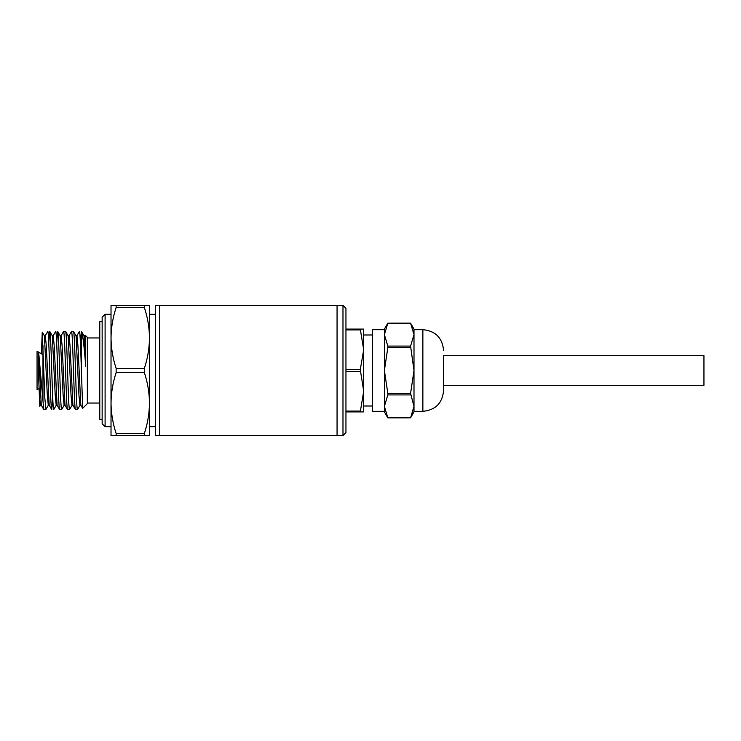 <?xml version="1.0" encoding="UTF-8"?>
<svg xmlns="http://www.w3.org/2000/svg" width="741" height="741" viewBox="0 0 741 741"><rect width="100%" height="100%" fill="white"/><g stroke="black" fill="none" stroke-linecap="round" stroke-linejoin="round"><path stroke-width="1.11" d="M159.537 435.597L159.537 305.403L159.537 435.597L155.397 435.597L155.397 305.403L342.981 305.403L342.981 435.597L337.062 435.597L337.062 305.403L337.062 435.597L159.537 435.597M144.356 307.524C147.654 317.472 149.358 327.615 149.478 337.952L149.478 305.403L144.356 305.403L144.356 307.524L116.142 307.524C112.845 317.472 111.141 327.615 111.02 337.952L111.02 403.048C111.141 413.385 112.845 423.528 116.142 433.476L144.356 433.476L144.356 435.597L149.478 435.597L149.478 403.048C149.358 413.385 147.654 423.528 144.356 433.476M144.356 372.621L116.142 372.621L116.142 368.379L144.356 368.379L144.356 372.621C147.654 382.56 149.358 392.702 149.478 403.048L149.478 337.952C149.358 348.298 147.654 358.44 144.356 368.379M116.142 307.524L116.142 305.403L111.02 305.403L111.02 337.952C111.141 348.298 112.845 358.44 116.142 368.379M111.02 314.286L105.102 314.286L105.102 426.714L111.02 426.714M105.102 314.286L102.147 317.241L102.147 423.759L105.102 426.714M82.668 408.319L87.345 403.641L87.345 337.359L85.178 335.191L85.715 366.249C84.289 346.853 82.862 335.256 81.427 331.449L81.427 371.398L82.668 408.319L80.825 405.197L77.916 345.51L76.953 335.729L75.98 335.729M45.923 409.412L44.831 398.121L42.265 332.153L41.376 353.763M39.819 406.3L38.68 378.262L38.68 352.457L42.969 400.909L42.969 345.602M42.969 400.909L43.756 409.495L45.812 409.56M76.879 335.793L79.426 331.44C80.084 330.912 80.741 349.632 81.399 370.5L81.436 371.398M77.555 409.458L77.462 409.551C76.805 410.088 76.147 391.368 75.48 370.5C74.822 349.632 74.165 330.912 73.507 331.449L71.516 331.44C72.173 330.912 72.831 349.632 73.489 370.5C74.146 391.368 74.804 410.088 75.471 409.551L72.914 405.197L70.015 345.547L69.043 335.729L68.07 335.729M69.635 409.477L69.552 409.551C68.894 410.088 68.237 391.368 67.57 370.5C66.912 349.632 66.255 330.912 65.597 331.449L63.606 331.44C64.263 330.912 64.912 349.632 65.579 370.5C66.236 391.368 66.903 410.088 67.561 409.551L65.004 405.207L62.096 345.51L61.123 335.729L60.151 335.729M61.725 409.458L61.642 409.551C60.975 410.088 60.327 391.368 59.66 370.5C59.002 349.632 58.344 330.912 57.687 331.449L56.687 343.064M55.603 331.533L55.695 331.449C56.344 330.912 57.011 349.632 57.668 370.5C58.326 391.368 58.984 410.088 59.651 409.551L57.085 405.197L54.186 345.491L53.213 335.738L52.24 335.738M53.824 409.44L53.723 409.551C53.065 410.088 52.407 391.368 51.75 370.5C51.092 349.632 50.434 330.912 49.767 331.449L48.776 343.064M47.683 331.56L47.785 331.449C48.434 330.903 49.101 349.632 49.758 370.5C50.416 391.368 51.073 410.088 51.74 409.551L52.731 397.936M44.33 335.747L45.303 335.747L46.275 345.51L49.175 405.188L51.74 409.551M85.715 366.249L83.974 335.803L81.417 331.449L80.417 343.064M80.908 405.262L79.935 405.262L78.963 395.453L76.054 335.803L73.507 331.449M68.959 335.793L71.516 331.449M72.998 405.271L72.025 405.271L71.053 395.453L68.144 335.793L65.597 331.449M61.049 335.803L63.606 331.449M65.078 405.271L64.115 405.271L63.142 395.435L60.234 335.803L57.687 331.449M57.168 405.262L56.196 405.262L55.232 395.416L52.324 335.812L49.767 331.449M42.969 354.68L37.05 351.262L37.05 389.738L38.94 388.645M144.356 435.597L111.02 435.597L111.02 403.048C111.141 392.702 112.845 382.56 116.142 372.621M116.142 305.403L144.356 305.403M116.142 435.597L116.142 433.476M84.789 335.793L85.178 335.191M83.89 335.738L84.863 335.738L85.715 343.407M42.302 332.172L44.414 335.812L47.322 395.435L48.285 405.262L49.258 405.262M38.68 378.262L39.532 397.695L40.375 405.271L41.348 405.271M43.756 409.495L41.274 405.207L38.68 352.457M342.981 305.403L345.945 308.367L345.945 432.633L342.981 435.597M443.581 370.5L443.581 385.292L703.95 385.292L703.95 355.708L443.581 355.708L443.581 390.618L443.581 370.5M413.997 406.374L413.997 411.922L410.579 417.841L413.997 406.374L413.997 370.5L410.579 393.415L413.997 406.374M410.579 347.585L387.821 347.585L384.403 370.5L384.403 329.078L387.821 323.159L384.403 334.626L387.821 346.084L410.579 346.084L413.997 370.5L413.997 334.626L410.579 346.084M384.403 334.626L384.403 329.671L372.575 329.671L372.575 411.329L384.403 411.329L384.403 406.374L387.821 417.831L410.579 417.831L387.821 417.841L384.403 411.922L384.403 406.374L387.821 394.916L410.579 394.916M360.274 369.639L363.692 349.789L360.274 329.078L363.692 329.078L363.692 391.211L360.274 369.639L345.945 369.639M410.579 323.169L387.821 323.169L410.579 323.159L413.997 329.078L413.997 334.626L410.579 323.169L413.997 334.626M384.403 406.374L384.403 370.5L387.821 393.415L410.579 393.415M387.821 393.415L387.821 394.916M387.821 347.585L387.821 346.084M363.692 391.211L363.692 411.922L360.274 411.922L363.692 391.211M345.945 329.078L360.274 329.078M360.274 411.922L345.945 411.922M345.945 411.06L360.274 411.06M360.274 371.361L345.945 371.361M360.274 329.94L345.945 329.94M102.147 321.677L99.776 321.677L99.776 419.323L102.147 419.323M413.997 329.671L422.87 329.671L422.87 411.329C435.449 410.106 442.349 403.197 443.581 390.618M155.397 426.714L149.478 426.714M99.776 403.048L87.345 403.048M77.462 409.56L75.471 409.56M69.552 409.56L67.561 409.56M61.642 409.56L59.651 409.56M155.397 314.286L149.478 314.286M99.776 337.952L87.345 337.952M77.527 409.495L80.019 405.197M69.617 409.495L72.099 405.207M53.787 409.495L56.279 405.197M45.877 409.495L48.369 405.188M64.189 405.207L61.707 409.495M47.711 331.514L45.22 335.812M55.621 331.514L53.13 335.803M39.801 406.327L40.459 405.197M413.997 411.329L422.87 411.329M363.692 406.003L372.575 406.003M422.87 329.671C435.449 330.894 442.349 337.803 443.581 350.382M363.692 334.997L372.575 334.997"/></g></svg>
